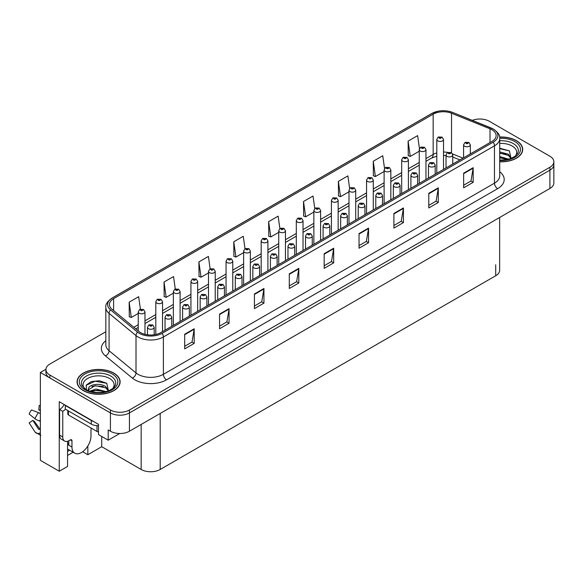 <?xml version="1.0" encoding="UTF-8"?>
<svg xmlns="http://www.w3.org/2000/svg" width="583" height="583" viewBox="0 0 583 583"><rect width="100%" height="100%" fill="white"/><g stroke="black" fill="none" stroke-linecap="round" stroke-linejoin="round"><path stroke-width="0.87" d="M67.555 441.287L67.555 466.436L59.247 471.232L59.247 401.687L98.498 424.344L98.498 434.59L108.198 440.194L108.198 429.948L110.413 431.223A13.453 7.768 0 0 0 129.433 431.223L549.907 188.469A13.453 7.768 0 0 0 553.85 182.975L553.85 164.676A13.453 7.768 0 0 1 549.907 170.163A13.453 7.768 0 0 0 553.85 164.676L553.85 161.746A13.453 7.768 0 0 0 549.907 156.251L489.363 121.293A13.453 7.768 0 0 0 472.296 120.368M119.792 433.497L108.198 440.194M480.363 119.027L479.343 119.027M105.829 331.749L49.868 364.054A13.453 7.768 0 0 0 45.926 369.549A13.453 7.768 0 0 0 49.868 375.037L110.413 409.995A13.453 7.768 0 0 0 129.433 409.995L129.433 412.924L549.907 170.163L129.433 412.924A13.453 7.768 0 0 1 110.413 412.924A13.453 7.768 0 0 0 129.433 412.924L129.433 431.223M59.247 471.232L40.358 460.33L40.358 372.479L110.413 412.924L49.868 377.966A13.453 7.768 0 0 1 45.926 372.479L45.926 369.549M45.94 369.25L40.358 372.479M499.646 217.488L499.646 270.279A13.453 7.768 180 0 1 495.703 275.766L160.187 469.475A13.453 7.768 180 0 1 141.166 469.475L101.726 446.709L101.726 436.463M101.726 446.709L87.844 454.725L87.844 446.002M82.662 451.738L87.844 454.725M67.555 455.461L73.123 452.24M67.555 451.41A14.349 8.286 120 0 0 69.545 450.178M499.718 161.819A21.52 12.425 0 0 0 522.703 149.43A21.52 12.425 0 0 0 516.407 140.641A21.52 12.425 0 0 0 499.595 137.034M113.809 373.076A21.52 12.425 0 0 0 90.358 370.387A21.52 12.425 0 0 0 77.073 381.865A21.52 12.425 0 0 0 83.376 390.646A21.52 12.425 0 0 0 106.827 393.343A21.52 12.425 0 0 0 120.113 381.865A21.52 12.425 0 0 0 113.809 373.076M491.928 129.732A14.349 8.286 180 0 1 496.133 135.591A14.349 8.286 180 0 1 491.928 141.443L160.85 332.594A14.349 8.286 180 0 1 138.951 331.487L112.009 309.267A14.349 8.286 180 0 1 109.415 304.523A14.349 8.286 180 0 1 113.612 298.664L433.162 114.173A14.349 8.286 180 0 1 451.534 113.248L490.012 128.807A14.349 8.286 180 0 1 491.928 129.732M493.196 129.003A16.142 9.321 0 0 0 491.046 127.954L452.561 112.402A16.142 9.321 0 0 0 448.684 111.251A16.142 9.321 0 0 0 437.92 111.251A16.142 9.321 0 0 0 431.894 113.445L112.344 297.928A16.142 9.321 0 0 0 110.537 309.865L137.486 332.084A16.142 9.321 0 0 0 162.118 333.323L493.196 142.179A16.142 9.321 0 0 0 493.196 129.003M184.687 334.241L184.687 348.882L194.197 343.394L194.197 328.754L184.687 334.241M184.687 346.287L192.011 342.061L194.161 329.235A3.585 2.07 -120 0 0 194.197 328.754M191.953 342.097L194.197 343.394M219.558 314.113L219.558 328.754L229.068 323.259L229.068 308.618L219.558 314.113M219.558 326.152L226.882 321.925L229.032 309.107A3.585 2.07 -120 0 0 229.068 308.618M226.816 321.962L229.068 323.259M254.428 293.978L254.428 308.618L263.939 303.131L263.939 288.49L254.428 293.978M254.428 306.024L261.752 301.79L263.902 288.971A3.585 2.07 -120 0 0 263.939 288.49M261.687 301.826L263.939 303.131M289.299 273.842L289.299 288.49L298.809 282.995L298.809 268.355L289.299 273.842M289.299 285.889L296.623 281.662L298.773 268.843A3.585 2.07 -120 0 0 298.809 268.355M296.558 281.698L298.809 282.995M463.653 173.18L463.653 187.828L473.163 182.333L473.163 167.693L463.653 173.18M463.653 185.226L470.977 181L473.126 168.181A3.585 2.07 -120 0 0 473.163 167.693M470.911 181.036L473.163 182.333M428.782 193.316L428.782 207.956L438.292 202.469L438.292 187.828L428.782 193.316M428.782 205.362L436.106 201.128L438.256 188.309A3.585 2.07 -120 0 0 438.292 187.828M436.04 201.171L438.292 202.469M393.911 213.451L393.911 228.091L403.421 222.597L403.421 207.956L393.911 213.451M393.911 225.49L401.235 221.263L403.385 208.444A3.585 2.07 -120 0 0 403.421 207.956M401.17 221.3L403.421 222.597M359.041 233.579L359.041 248.22L368.551 242.732L368.551 228.091L359.041 233.579M359.041 245.625L366.364 241.398L368.514 228.572A3.585 2.07 -120 0 0 368.551 228.091M366.299 241.435L368.551 242.732M324.17 253.714L324.17 268.355L333.68 262.867L333.68 248.22L324.17 253.714M324.17 265.753L331.494 261.527L333.644 248.708A3.585 2.07 -120 0 0 333.68 248.22M331.428 261.563L333.68 262.867M129.433 409.995L549.907 167.234A13.453 7.768 0 0 0 553.85 161.746M210.142 268.814L208.401 256.418L198.89 261.913L199.043 276.466M175.272 288.979L173.53 276.553L164.02 282.041L164.173 296.601M140.408 309.165L138.659 296.689L129.149 302.176L129.302 316.729M314.762 208.488L313.013 196.026L303.503 201.514L303.656 216.067M349.647 188.455L347.883 175.891L338.373 181.386L338.526 195.939M384.54 168.487L382.754 155.763L373.244 161.251L373.397 175.804M419.447 148.621L417.625 135.628L408.115 141.115L408.268 155.668M245.013 248.671L243.271 236.29L233.761 241.777L233.914 256.331M279.884 228.565L278.142 216.155L268.632 221.649L268.785 236.202M268.632 221.649L270.782 236.946L278.74 232.347M270.782 236.946L268.632 236.144M303.503 201.514L305.652 216.81L313.865 212.066M305.652 216.81L303.503 216.009M338.373 181.386L340.523 196.682L348.991 191.792M340.523 196.682L338.373 195.881M373.244 161.251L375.394 176.547L384.117 171.511M375.394 176.547L373.244 175.745M408.115 141.115L410.264 156.419L419.243 151.23M410.264 156.419L408.115 155.617M233.761 241.777L235.911 257.081L243.621 252.628M235.911 257.081L233.761 256.272M198.89 261.913L201.04 277.209L208.495 272.902M201.04 277.209L198.89 276.408M164.02 282.041L166.17 297.345L173.37 293.183M166.17 297.345L164.02 296.543M129.149 302.176L131.299 317.473L138.244 313.465M131.299 317.473L129.149 316.671M144.97 334.329L144.97 311.876A3.36 1.938 180 0 1 142.893 313.669A3.36 1.938 180 0 1 139.228 313.246A3.36 1.938 180 0 1 138.244 311.876L139.585 309.544A2.245 1.348 57.8 0 1 140.78 309.609A1.122 0.649 0 0 0 140.816 310.499A1.122 0.649 0 0 0 142.398 310.499A1.122 0.649 0 0 0 142.398 309.588A1.122 0.649 0 0 0 140.853 309.566L141.305 309.85M140.853 309.566A2.245 1.239 -117.9 0 0 139.803 309.413A2.245 1.239 -117.9 0 0 139.701 309.478M141.275 310.222L140.78 309.609M154.196 334.773L154.196 327.34A3.36 1.938 180 0 1 152.119 329.133A3.36 1.938 180 0 1 148.454 328.71A3.36 1.938 180 0 1 147.47 327.34L148.811 325.008A2.245 1.348 57.8 0 1 150.006 325.074A1.122 0.649 0 0 0 150.042 325.97A1.122 0.649 0 0 0 151.624 325.97A1.122 0.649 0 0 0 151.624 325.052A1.122 0.649 0 0 0 150.079 325.03L151.281 325.511L150.516 325.693L150.006 325.074M150.531 325.7L150.531 325.321M150.079 325.03A2.245 1.239 -117.9 0 0 149.029 324.884A2.245 1.239 -117.9 0 0 148.927 324.942M162.533 331.625L162.533 301.732A3.36 1.938 180 0 1 160.456 303.532A3.36 1.938 180 0 1 156.791 303.109A3.36 1.938 180 0 1 155.807 301.732L157.148 299.4A2.245 1.348 57.8 0 1 158.343 299.465A1.122 0.649 0 0 0 158.379 300.362A1.122 0.649 0 0 0 159.961 300.362A1.122 0.649 0 0 0 159.961 299.443A1.122 0.649 0 0 0 158.416 299.429L158.868 299.713M158.416 299.429A2.245 1.239 -117.9 0 0 157.366 299.276A2.245 1.239 -117.9 0 0 157.264 299.341M158.838 300.077L158.343 299.465M180.096 321.481L180.096 291.595A3.36 1.938 180 0 1 178.019 293.387A3.36 1.938 180 0 1 174.353 292.965A3.36 1.938 180 0 1 173.37 291.595L174.711 289.263A2.245 1.348 57.8 0 1 175.906 289.328A1.122 0.649 0 0 0 175.942 290.225A1.122 0.649 0 0 0 177.523 290.225A1.122 0.649 0 0 0 177.523 289.306A1.122 0.649 0 0 0 175.971 289.285L177.181 289.766L176.416 289.948L175.906 289.328M176.43 289.955L176.43 289.576M175.971 289.285A2.245 1.239 -117.9 0 0 174.929 289.139A2.245 1.239 -117.9 0 0 174.827 289.197M197.659 311.344L197.659 281.458A3.36 1.938 180 0 1 195.582 283.251A3.36 1.938 180 0 1 191.916 282.828A3.36 1.938 180 0 1 190.933 281.458L192.273 279.126A2.245 1.348 57.8 0 1 193.469 279.191A1.122 0.649 0 0 0 193.505 280.08A1.122 0.649 0 0 0 195.086 280.08A1.122 0.649 0 0 0 195.086 279.17A1.122 0.649 0 0 0 193.534 279.148L193.993 279.432M193.534 279.148A2.245 1.239 -117.9 0 0 192.492 278.995A2.245 1.239 -117.9 0 0 192.39 279.06M193.964 279.804L193.469 279.191M171.759 326.298L171.759 317.203A3.36 1.938 180 0 1 169.682 318.996A3.36 1.938 180 0 1 166.017 318.573A3.36 1.938 180 0 1 165.033 317.203L166.374 314.864A2.245 1.348 57.8 0 1 167.569 314.929A1.122 0.649 0 0 0 167.605 315.826A1.122 0.649 0 0 0 169.187 315.826A1.122 0.649 0 0 0 169.187 314.915A1.122 0.649 0 0 0 167.634 314.893L168.093 315.177M167.634 314.893A2.245 1.239 -117.9 0 0 166.592 314.74A2.245 1.239 -117.9 0 0 166.49 314.805M168.064 315.541L167.569 314.929M168.079 315.556L168.064 315.192M189.322 316.161L189.322 307.059A3.36 1.938 180 0 1 187.245 308.852A3.36 1.938 180 0 1 183.579 308.436A3.36 1.938 180 0 1 182.596 307.059L183.936 304.727A2.245 1.348 57.8 0 1 185.132 304.792A1.122 0.649 0 0 0 185.161 305.689A1.122 0.649 0 0 0 186.749 305.689A1.122 0.649 0 0 0 186.749 304.771A1.122 0.649 0 0 0 185.197 304.756L185.656 305.04M185.197 304.756A2.245 1.239 -117.9 0 0 184.148 304.603A2.245 1.239 -117.9 0 0 184.053 304.669M185.627 305.405L185.132 304.792M206.885 306.017L206.885 296.922A3.36 1.938 180 0 1 204.808 298.715A3.36 1.938 180 0 1 201.142 298.292A3.36 1.938 180 0 1 200.158 296.922L201.499 294.59A2.245 1.348 57.8 0 1 202.695 294.655A1.122 0.649 0 0 0 202.724 295.552A1.122 0.649 0 0 0 204.312 295.552A1.122 0.649 0 0 0 204.312 294.634A1.122 0.649 0 0 0 202.76 294.612L203.219 294.903M202.76 294.612A2.245 1.239 -117.9 0 0 201.711 294.466A2.245 1.239 -117.9 0 0 201.616 294.524M203.19 295.268L202.695 294.655M224.44 295.88L224.44 286.785A3.36 1.938 180 0 1 222.371 288.578A3.36 1.938 180 0 1 218.705 288.155A3.36 1.938 180 0 1 217.721 286.785L219.062 284.446A2.245 1.348 57.8 0 1 220.257 284.511A1.122 0.649 0 0 0 220.287 285.408A1.122 0.649 0 0 0 221.875 285.408A1.122 0.649 0 0 0 221.875 284.497A1.122 0.649 0 0 0 220.323 284.475L221.533 284.949L220.768 285.138L220.257 284.511M220.775 285.145L220.775 284.759M220.323 284.475A2.245 1.239 -117.9 0 0 219.274 284.322A2.245 1.239 -117.9 0 0 219.179 284.387M71.964 440.799L70.375 439.881A2.245 1.297 -60 0 1 71.498 439.771A2.245 1.297 -60 0 1 71.964 440.799L71.964 447.023A13.453 7.768 120 0 0 74.748 453.18A13.453 7.768 120 0 0 81.474 452.51A13.453 7.768 120 0 0 90.984 436.04L90.984 429.817A2.245 1.297 -60 0 1 91.444 428.257M68.794 444.822L68.794 440.792M68.473 445.011A13.453 7.768 -60 0 1 68.794 442.016M40.358 429.117A4.934 3.921 -37.9 0 0 39.644 429.299L38.667 429.394L32.83 420.365A6.151 3.549 120 0 0 34.237 421.174L40.016 429.19M40.358 410.818L40.227 410.804A6.151 3.549 120 0 0 38.821 409.987L40.358 410.068M32.83 420.365L29.15 422.915L34.973 431.923A4.934 3.921 -37.9 0 0 35.133 432.149A4.934 3.921 -37.9 0 0 39.644 433.176L40.358 432.965M40.358 413.675A4.934 0.918 37.7 0 0 38.478 412.662L31.504 409.958A10.312 5.954 120 0 0 29.15 414.047L34.973 418.732A4.934 0.918 -157.7 0 0 39.644 421.086L40.358 421.356M40.358 405.586L39.185 405.528L38.821 409.987M70.375 439.881L69.107 440.617A8.964 5.174 -60 0 1 64.626 441.061L61.455 439.232A8.964 5.174 -60 0 1 59.597 435.122L59.597 409.499A8.964 5.174 120 0 0 64.21 404.551M65.376 409.179A8.964 5.174 -60 0 1 62.767 411.328L59.597 409.499M64.626 441.061A8.964 5.174 -60 0 1 62.767 436.951L62.767 411.328M93.331 421.363A8.964 5.174 180 0 1 91.298 420.481L65.303 405.476A8.964 5.174 0 0 0 65.573 405.338M91.298 420.481L91.298 424.14A8.964 5.174 0 0 0 98.498 425.634M65.303 405.476L65.303 409.135L91.298 424.14M499.718 143.44A15.515 8.956 180 0 1 512.158 146.02A15.515 8.956 180 0 1 515.219 156.178M511.116 158.707L509.374 150.844L499.718 148.206M499.616 137.165A21.294 12.294 180 0 1 516.246 140.736A21.294 12.294 180 0 1 522.485 149.43A21.294 12.294 180 0 1 499.718 161.695M499.718 156.543L508.762 159.181M499.718 157.709L507.436 159.494M499.718 151.893L508.354 154.24L511.276 158.35M499.718 153.052L508.354 155.406L510.992 158.459M499.718 148.672L509.425 150.88M499.718 153.322L505.847 154.123M499.718 157.971L505.855 158.773M84.557 388.613A15.515 8.956 180 0 1 89.665 377.463A15.515 8.956 180 0 1 109.56 378.462A15.515 8.956 180 0 1 112.621 388.613M108.525 391.149L106.776 383.279L99.372 380.757L91.276 381.574L86.255 385.093L86.415 389.597M113.649 373.171A21.294 12.294 180 0 1 119.887 381.865A21.294 12.294 180 0 1 106.74 393.226A21.294 12.294 180 0 1 83.529 390.559A21.294 12.294 180 0 1 77.299 381.865A21.294 12.294 180 0 1 90.438 370.504A21.294 12.294 180 0 1 113.649 373.171M89.746 391.237L95.969 389.036L106.164 391.616M90.912 391.587L97.9 390.151L104.838 391.936M88.084 390.617L88.565 388.329A10.137 5.852 0 0 0 88.456 389.182A10.137 5.852 0 0 0 88.929 390.945M88.565 388.329C89.294 384.292 100.378 382.688 105.756 386.675L108.678 390.785M88.499 389.75L95.095 385.647L105.756 387.841L108.394 390.894M67.817 410.585L67.817 414.076A2.245 1.297 0 0 0 68.473 414.994L97.004 431.464A2.245 1.297 0 0 0 98.498 431.843M86.146 385.297L95.167 381.216L106.827 383.315M91.939 386.456L95.167 385.866L103.249 386.558M91.946 391.098L95.167 390.515L103.257 391.208M215.222 301.207L215.222 271.314A3.36 1.938 180 0 1 213.145 273.114A3.36 1.938 180 0 1 209.479 272.691A3.36 1.938 180 0 1 208.495 271.314L209.836 268.982A2.245 1.348 57.8 0 1 211.031 269.047A1.122 0.649 0 0 0 211.061 269.944A1.122 0.649 0 0 0 212.649 269.944A1.122 0.649 0 0 0 212.649 269.025A1.122 0.649 0 0 0 211.097 269.011L211.556 269.295M211.097 269.011A2.245 1.239 -117.9 0 0 210.048 268.858A2.245 1.239 -117.9 0 0 209.953 268.923M211.527 269.659L211.031 269.047M232.777 291.063L232.777 261.177A3.36 1.938 180 0 1 230.708 262.969A3.36 1.938 180 0 1 227.042 262.547A3.36 1.938 180 0 1 226.058 261.177L227.399 258.845A2.245 1.348 57.8 0 1 228.594 258.91A1.122 0.649 0 0 0 228.623 259.807A1.122 0.649 0 0 0 230.212 259.807A1.122 0.649 0 0 0 230.212 258.888A1.122 0.649 0 0 0 228.66 258.867L229.119 259.158M228.66 258.867A2.245 1.239 -117.9 0 0 227.61 258.721A2.245 1.239 -117.9 0 0 227.516 258.779M229.09 259.522L228.594 258.91M250.34 280.926L250.34 251.04A3.36 1.938 180 0 1 248.271 252.833A3.36 1.938 180 0 1 244.605 252.41A3.36 1.938 180 0 1 243.621 251.04L244.962 248.708A2.245 1.348 57.8 0 1 246.157 248.773A1.122 0.649 0 0 0 246.186 249.662A1.122 0.649 0 0 0 247.775 249.662A1.122 0.649 0 0 0 247.775 248.752A1.122 0.649 0 0 0 246.223 248.73L247.425 249.211L246.66 249.393L246.157 248.773M246.675 249.4L246.675 249.014M246.223 248.73A2.245 1.239 -117.9 0 0 245.173 248.577A2.245 1.239 -117.9 0 0 245.079 248.642M242.003 285.743L242.003 276.641A3.36 1.938 180 0 1 239.926 278.434A3.36 1.938 180 0 1 236.268 278.018A3.36 1.938 180 0 1 235.284 276.641L236.625 274.309A2.245 1.348 57.8 0 1 237.82 274.374A1.122 0.649 0 0 0 237.849 275.271A1.122 0.649 0 0 0 239.438 275.271A1.122 0.649 0 0 0 239.438 274.353A1.122 0.649 0 0 0 237.886 274.338L238.338 274.622M237.886 274.338A2.245 1.239 -117.9 0 0 236.836 274.185A2.245 1.239 -117.9 0 0 236.742 274.25M238.316 274.987L237.82 274.374M259.566 275.599L259.566 266.504A3.36 1.938 180 0 1 257.489 268.297A3.36 1.938 180 0 1 253.831 267.874A3.36 1.938 180 0 1 252.84 266.504L254.181 264.172A2.245 1.348 57.8 0 1 255.376 264.237A1.122 0.649 0 0 0 255.412 265.134A1.122 0.649 0 0 0 257.001 265.134A1.122 0.649 0 0 0 257.001 264.216A1.122 0.649 0 0 0 255.449 264.194L255.901 264.485M255.449 264.194A2.245 1.239 -117.9 0 0 254.399 264.048A2.245 1.239 -117.9 0 0 254.305 264.106M255.871 264.85L255.376 264.237M277.129 265.462L277.129 256.367A3.36 1.938 180 0 1 275.052 258.16A3.36 1.938 180 0 1 271.387 257.737A3.36 1.938 180 0 1 270.403 256.367L271.744 254.028A2.245 1.348 57.8 0 1 272.939 254.093A1.122 0.649 0 0 0 272.975 254.99A1.122 0.649 0 0 0 274.557 254.99A1.122 0.649 0 0 0 274.557 254.079A1.122 0.649 0 0 0 273.012 254.057L273.463 254.341M273.012 254.057A2.245 1.239 -117.9 0 0 271.962 253.904A2.245 1.239 -117.9 0 0 271.86 253.969M273.434 254.705L272.939 254.093M273.449 254.72L273.434 254.356M267.903 270.789L267.903 240.896A3.36 1.938 180 0 1 265.826 242.688A3.36 1.938 180 0 1 262.168 242.273A3.36 1.938 180 0 1 261.177 240.896L262.518 238.564A2.245 1.348 57.8 0 1 263.713 238.629A1.122 0.649 0 0 0 263.749 239.526A1.122 0.649 0 0 0 265.338 239.526A1.122 0.649 0 0 0 265.338 238.607A1.122 0.649 0 0 0 263.786 238.593L264.988 239.066L264.223 239.249L263.713 238.629M264.237 239.256L264.237 238.877M263.786 238.593A2.245 1.239 -117.9 0 0 262.736 238.44A2.245 1.239 -117.9 0 0 262.642 238.505M285.466 260.645L285.466 230.759A3.36 1.938 180 0 1 283.389 232.551A3.36 1.938 180 0 1 279.723 232.129A3.36 1.938 180 0 1 278.74 230.759L280.08 228.427A2.245 1.348 57.8 0 1 281.276 228.492A1.122 0.649 0 0 0 281.312 229.389A1.122 0.649 0 0 0 282.893 229.389A1.122 0.649 0 0 0 282.893 228.47A1.122 0.649 0 0 0 281.349 228.449L282.551 228.93L281.786 229.112L281.276 228.492M281.8 229.119L281.8 228.74M281.349 228.449A2.245 1.239 -117.9 0 0 280.299 228.303A2.245 1.239 -117.9 0 0 280.197 228.361M303.029 250.508L303.029 220.622A3.36 1.938 180 0 1 300.952 222.415A3.36 1.938 180 0 1 297.286 221.992A3.36 1.938 180 0 1 296.302 220.622L297.643 218.282A2.245 1.348 57.8 0 1 298.839 218.355A1.122 0.649 0 0 0 298.875 219.244A1.122 0.649 0 0 0 300.456 219.244A1.122 0.649 0 0 0 300.456 218.334A1.122 0.649 0 0 0 298.911 218.312L300.114 218.793L299.349 218.975L298.839 218.355M299.363 218.982L299.363 218.596M298.911 218.312A2.245 1.239 -117.9 0 0 297.862 218.159A2.245 1.239 -117.9 0 0 297.76 218.224M320.592 240.371L320.592 210.478A3.36 1.938 180 0 1 318.515 212.27A3.36 1.938 180 0 1 314.849 211.855A3.36 1.938 180 0 1 313.865 210.478L315.206 208.146A2.245 1.348 57.8 0 1 316.401 208.211A1.122 0.649 0 0 0 316.438 209.108A1.122 0.649 0 0 0 318.019 209.108A1.122 0.649 0 0 0 318.019 208.189A1.122 0.649 0 0 0 316.474 208.175L317.677 208.648L316.912 208.831L316.401 208.211M316.926 208.838L316.926 208.459M316.474 208.175A2.245 1.239 -117.9 0 0 315.425 208.022A2.245 1.239 -117.9 0 0 315.323 208.087M338.155 230.227L338.155 200.341A3.36 1.938 180 0 1 336.078 202.133A3.36 1.938 180 0 1 332.412 201.711A3.36 1.938 180 0 1 331.428 200.341L332.769 198.009A2.245 1.348 57.8 0 1 333.964 198.074A1.122 0.649 0 0 0 334.001 198.971A1.122 0.649 0 0 0 335.582 198.971A1.122 0.649 0 0 0 335.582 198.052A1.122 0.649 0 0 0 334.037 198.031L335.24 198.511L334.474 198.694L333.964 198.074M334.489 198.701L334.489 198.322M334.037 198.031A2.245 1.239 -117.9 0 0 332.988 197.885A2.245 1.239 -117.9 0 0 332.886 197.943M294.692 255.325L294.692 246.223A3.36 1.938 180 0 1 292.615 248.015A3.36 1.938 180 0 1 288.949 247.6A3.36 1.938 180 0 1 287.966 246.223L289.306 243.891A2.245 1.348 57.8 0 1 290.502 243.956A1.122 0.649 0 0 0 290.538 244.853A1.122 0.649 0 0 0 292.119 244.853A1.122 0.649 0 0 0 292.119 243.934A1.122 0.649 0 0 0 290.574 243.92L291.026 244.204M290.574 243.92A2.245 1.239 -117.9 0 0 289.525 243.767A2.245 1.239 -117.9 0 0 289.423 243.832M290.997 244.569L290.502 243.956M312.255 245.181L312.255 236.086A3.36 1.938 180 0 1 310.178 237.879A3.36 1.938 180 0 1 306.512 237.456A3.36 1.938 180 0 1 305.528 236.086L306.869 233.754A2.245 1.348 57.8 0 1 308.064 233.819A1.122 0.649 0 0 0 308.101 234.716A1.122 0.649 0 0 0 309.682 234.716A1.122 0.649 0 0 0 309.682 233.798A1.122 0.649 0 0 0 308.137 233.776L308.589 234.067M308.137 233.776A2.245 1.239 -117.9 0 0 307.088 233.63A2.245 1.239 -117.9 0 0 306.986 233.688M308.56 234.432L308.064 233.819M329.818 235.044L329.818 225.949A3.36 1.938 180 0 1 327.741 227.742A3.36 1.938 180 0 1 324.075 227.319A3.36 1.938 180 0 1 323.091 225.949L324.432 223.61A2.245 1.348 57.8 0 1 325.627 223.675A1.122 0.649 0 0 0 325.664 224.572A1.122 0.649 0 0 0 327.245 224.572A1.122 0.649 0 0 0 327.245 223.661A1.122 0.649 0 0 0 325.693 223.639L326.152 223.923M325.693 223.639A2.245 1.239 -117.9 0 0 324.651 223.486A2.245 1.239 -117.9 0 0 324.549 223.551M326.123 224.287L325.627 223.675M326.137 224.302L326.123 223.938M347.381 224.907L347.381 215.805A3.36 1.938 180 0 1 345.304 217.597A3.36 1.938 180 0 1 341.638 217.182A3.36 1.938 180 0 1 340.654 215.805L341.995 213.473A2.245 1.348 57.8 0 1 343.19 213.538A1.122 0.649 0 0 0 343.227 214.435A1.122 0.649 0 0 0 344.808 214.435A1.122 0.649 0 0 0 344.808 213.516A1.122 0.649 0 0 0 343.256 213.502L344.466 213.976L343.7 214.158L343.19 213.538M343.715 214.165L343.715 213.786M343.256 213.502A2.245 1.239 -117.9 0 0 342.214 213.349A2.245 1.239 -117.9 0 0 342.112 213.414M364.943 214.763L364.943 205.668A3.36 1.938 180 0 1 362.866 207.461A3.36 1.938 180 0 1 359.201 207.038A3.36 1.938 180 0 1 358.217 205.668L359.558 203.336A2.245 1.348 57.8 0 1 360.753 203.401A1.122 0.649 0 0 0 360.782 204.298A1.122 0.649 0 0 0 362.371 204.298A1.122 0.649 0 0 0 362.371 203.38A1.122 0.649 0 0 0 360.819 203.358L361.278 203.649M360.819 203.358A2.245 1.239 -117.9 0 0 359.769 203.212A2.245 1.239 -117.9 0 0 359.675 203.27M361.249 204.014L360.753 203.401M355.717 220.09L355.717 190.204A3.36 1.938 180 0 1 353.641 191.996A3.36 1.938 180 0 1 349.975 191.574A3.36 1.938 180 0 1 348.991 190.204L350.332 187.864A2.245 1.348 57.8 0 1 351.527 187.937A1.122 0.649 0 0 0 351.564 188.826A1.122 0.649 0 0 0 353.145 188.826A1.122 0.649 0 0 0 353.145 187.915A1.122 0.649 0 0 0 351.593 187.894L352.802 188.375L352.037 188.557L351.527 187.937M352.052 188.564L352.052 188.178M351.593 187.894A2.245 1.239 -117.9 0 0 350.551 187.741A2.245 1.239 -117.9 0 0 350.449 187.806M373.28 209.953L373.28 180.06A3.36 1.938 180 0 1 371.203 181.852A3.36 1.938 180 0 1 367.538 181.437A3.36 1.938 180 0 1 366.554 180.06L367.895 177.728A2.245 1.348 57.8 0 1 369.09 177.793A1.122 0.649 0 0 0 369.119 178.689A1.122 0.649 0 0 0 370.708 178.689A1.122 0.649 0 0 0 370.708 177.771A1.122 0.649 0 0 0 369.156 177.757L370.365 178.23L369.6 178.413L369.09 177.793M369.615 178.42L369.615 178.041M369.156 177.757A2.245 1.239 -117.9 0 0 368.106 177.604A2.245 1.239 -117.9 0 0 368.011 177.669M390.836 199.809L390.836 169.923A3.36 1.938 180 0 1 388.766 171.715A3.36 1.938 180 0 1 385.101 171.293A3.36 1.938 180 0 1 384.117 169.923L385.458 167.591A2.245 1.348 57.8 0 1 386.653 167.656A1.122 0.649 0 0 0 386.682 168.553A1.122 0.649 0 0 0 388.271 168.553A1.122 0.649 0 0 0 388.271 167.634A1.122 0.649 0 0 0 386.718 167.613L387.928 168.093L387.163 168.276L386.653 167.656M387.178 168.283L387.178 167.904M386.718 167.613A2.245 1.239 -117.9 0 0 385.669 167.467A2.245 1.239 -117.9 0 0 385.574 167.525M408.399 189.672L408.399 159.786A3.36 1.938 180 0 1 406.329 161.578A3.36 1.938 180 0 1 402.664 161.156A3.36 1.938 180 0 1 401.68 159.786L403.021 157.446A2.245 1.348 57.8 0 1 404.216 157.519A1.122 0.649 0 0 0 404.245 158.408A1.122 0.649 0 0 0 405.834 158.408A1.122 0.649 0 0 0 405.834 157.497A1.122 0.649 0 0 0 404.281 157.476L405.491 157.957L404.726 158.139L404.216 157.519M404.733 158.146L404.733 157.76M404.281 157.476A2.245 1.239 -117.9 0 0 403.232 157.323A2.245 1.239 -117.9 0 0 403.137 157.388M425.962 179.535L425.962 149.642A3.36 1.938 180 0 1 423.885 151.434A3.36 1.938 180 0 1 420.226 151.019A3.36 1.938 180 0 1 419.243 149.642L420.583 147.31A2.245 1.348 57.8 0 1 421.779 147.375A1.122 0.649 0 0 0 421.808 148.271A1.122 0.649 0 0 0 423.396 148.271A1.122 0.649 0 0 0 423.396 147.353A1.122 0.649 0 0 0 421.844 147.339L423.047 147.812L422.281 147.995L421.779 147.375M422.296 148.002L422.296 147.623M421.844 147.339A2.245 1.239 -117.9 0 0 420.795 147.186A2.245 1.239 -117.9 0 0 420.7 147.251M443.525 169.391L443.525 139.505A3.36 1.938 180 0 1 441.448 141.297A3.36 1.938 180 0 1 437.789 140.875A3.36 1.938 180 0 1 436.798 139.505L438.139 137.173A2.245 1.348 57.8 0 1 439.334 137.238A1.122 0.649 0 0 0 439.371 138.135A1.122 0.649 0 0 0 440.959 138.135A1.122 0.649 0 0 0 440.959 137.216A1.122 0.649 0 0 0 439.407 137.194L440.61 137.675L439.844 137.858L439.334 137.238M439.859 137.865L439.859 137.486M439.407 137.194A2.245 1.239 -117.9 0 0 438.358 137.049A2.245 1.239 -117.9 0 0 438.256 137.107M382.499 204.626L382.499 195.531A3.36 1.938 180 0 1 380.429 197.324A3.36 1.938 180 0 1 376.764 196.901A3.36 1.938 180 0 1 375.78 195.531L377.121 193.192A2.245 1.348 57.8 0 1 378.316 193.257A1.122 0.649 0 0 0 378.345 194.154A1.122 0.649 0 0 0 379.934 194.154A1.122 0.649 0 0 0 379.934 193.243A1.122 0.649 0 0 0 378.382 193.221L378.841 193.505M378.382 193.221A2.245 1.239 -117.9 0 0 377.332 193.068A2.245 1.239 -117.9 0 0 377.237 193.133M378.812 193.869L378.316 193.257M400.062 194.482L400.062 185.387A3.36 1.938 180 0 1 397.992 187.179A3.36 1.938 180 0 1 394.327 186.764A3.36 1.938 180 0 1 393.343 185.387L394.684 183.055A2.245 1.348 57.8 0 1 395.879 183.12A1.122 0.649 0 0 0 395.908 184.017A1.122 0.649 0 0 0 397.497 184.017A1.122 0.649 0 0 0 397.497 183.098A1.122 0.649 0 0 0 395.944 183.084L397.147 183.558L396.382 183.74L395.879 183.12M396.396 183.747L396.396 183.368M395.944 183.084A2.245 1.239 -117.9 0 0 394.895 182.931A2.245 1.239 -117.9 0 0 394.8 182.996M417.625 184.345L417.625 175.25A3.36 1.938 180 0 1 415.548 177.043A3.36 1.938 180 0 1 411.89 176.62A3.36 1.938 180 0 1 410.898 175.25L412.239 172.918A2.245 1.348 57.8 0 1 413.434 172.983A1.122 0.649 0 0 0 413.471 173.872A1.122 0.649 0 0 0 415.06 173.872A1.122 0.649 0 0 0 415.06 172.962A1.122 0.649 0 0 0 413.507 172.94L414.71 173.421L413.945 173.603L413.434 172.983M413.959 173.61L413.959 173.231M413.507 172.94A2.245 1.239 -117.9 0 0 412.458 172.787A2.245 1.239 -117.9 0 0 412.363 172.852M435.188 174.208L435.188 165.113A3.36 1.938 180 0 1 433.111 166.906A3.36 1.938 180 0 1 429.445 166.483A3.36 1.938 180 0 1 428.461 165.113L429.802 162.774A2.245 1.348 57.8 0 1 430.997 162.839A1.122 0.649 0 0 0 431.034 163.736A1.122 0.649 0 0 0 432.615 163.736A1.122 0.649 0 0 0 432.615 162.825A1.122 0.649 0 0 0 431.07 162.803L432.273 163.276L431.507 163.459L430.997 162.839M431.522 163.473L431.522 163.087M431.07 162.803A2.245 1.239 -117.9 0 0 430.021 162.65A2.245 1.239 -117.9 0 0 429.919 162.715M452.751 164.063L452.751 154.969A3.36 1.938 180 0 1 450.674 156.761A3.36 1.938 180 0 1 447.008 156.346A3.36 1.938 180 0 1 446.024 154.969L447.365 152.637A2.245 1.348 57.8 0 1 448.56 152.702A1.122 0.649 0 0 0 448.597 153.599A1.122 0.649 0 0 0 450.178 153.599A1.122 0.649 0 0 0 450.178 152.68A1.122 0.649 0 0 0 448.633 152.666L449.836 153.14L449.07 153.322L448.56 152.702M449.085 153.329L449.085 152.95M448.633 152.666A2.245 1.239 -117.9 0 0 447.584 152.513A2.245 1.239 -117.9 0 0 447.482 152.578M470.313 153.927L470.313 144.832A3.36 1.938 180 0 1 468.236 146.624A3.36 1.938 180 0 1 464.571 146.202A3.36 1.938 180 0 1 463.587 144.832L464.928 142.5A2.245 1.348 57.8 0 1 466.123 142.565A1.122 0.649 0 0 0 466.16 143.454A1.122 0.649 0 0 0 467.741 143.454A1.122 0.649 0 0 0 467.741 142.543A1.122 0.649 0 0 0 466.196 142.522L467.398 143.003L466.633 143.185L466.123 142.565M466.648 143.192L466.648 142.806M466.196 142.522A2.245 1.239 -117.9 0 0 465.147 142.369A2.245 1.239 -117.9 0 0 465.045 142.434M549.907 188.469L549.907 167.234M110.413 431.223L110.413 409.995M160.187 469.475L160.187 413.471M495.703 275.766L495.703 264.784M141.166 469.475L141.166 424.453M499.718 171.752A22.416 12.943 180 0 1 497.634 188.666L166.556 379.817A4.482 2.587 60 0 1 163.386 374.322L494.464 183.179A17.935 10.356 0 0 0 499.718 175.855L499.718 138.521A17.935 10.356 180 0 1 494.464 145.837A4.482 2.587 -120 0 0 493.196 142.179M166.556 379.817A22.416 12.943 180 0 1 134.855 379.817A22.416 12.943 180 0 1 132.341 378.083L105.399 355.87A22.416 12.943 180 0 1 105.829 340.683M138.025 374.322A17.935 10.356 0 0 0 163.386 374.322L163.386 336.989A17.935 10.356 180 0 1 136.014 335.604L109.072 313.384A17.935 10.356 180 0 1 105.829 307.445L105.829 344.786A17.935 10.356 0 0 0 109.072 350.726L136.014 372.938A17.935 10.356 0 0 0 138.025 374.322M437.92 111.251L431.551 113.59A4.482 2.587 60 0 1 431.894 113.445M112.344 297.928A4.482 2.587 -120 0 0 112.009 298.073C107.33 301.455 105.268 304.581 105.829 307.445M110.537 309.865A4.482 2.995 129.5 0 0 109.072 313.384L109.072 350.726A4.482 2.995 -50.5 0 1 105.399 355.87M137.486 332.084A4.482 2.995 129.5 0 0 136.014 335.604L136.014 372.938A4.482 2.995 -50.5 0 1 132.341 378.083M162.118 333.323A4.482 2.587 60 0 1 163.386 336.989L494.464 145.837L494.464 183.179A4.482 2.587 60 0 0 497.634 188.666M49.868 375.037L49.868 377.966M113.612 298.664L113.612 310.593M490.012 128.807L490.012 142.551M451.534 113.248L451.534 152.717M462.997 158.146L452.532 153.919M447.759 152.425A14.349 8.286 0 0 0 443.525 152.017M436.798 152.914A14.349 8.286 0 0 0 433.162 154.444L425.962 158.598M433.162 114.173L433.162 154.444A8.067 4.657 60 0 1 431.486 158.139L425.962 161.323M419.243 162.475L408.399 168.735M401.68 172.619L390.836 178.872M384.117 182.756L373.28 189.016M366.554 192.893L355.717 199.153M348.991 203.037L338.155 209.29M331.428 213.174L320.592 219.434M313.865 223.311L303.029 229.571M296.302 233.455L285.466 239.708M278.74 243.592L267.903 249.852M261.177 253.729L250.34 259.989M243.621 263.873L232.777 270.126M226.058 274.01L215.222 280.27M208.495 284.147L197.659 290.407M190.933 294.291L180.096 300.544M173.37 304.428L162.533 310.688M155.807 314.565L144.97 320.825M138.244 324.709L133.828 327.26M459.929 159.924L453.137 157.177A8.067 3.782 -68 0 1 452.751 156.965M324.17 254.173L333.644 248.708M359.041 234.045L368.514 228.572M393.911 213.91L403.385 208.444M428.782 193.782L438.256 188.309M463.653 173.647L473.126 168.181M289.299 274.309L298.773 268.843M254.428 294.444L263.902 288.971M219.558 314.572L229.032 309.107M184.687 334.708L194.161 329.235M71.964 447.023L68.794 445.193M38.478 412.662A15.333 8.854 120 0 0 34.973 418.732M39.644 433.176A14.05 8.111 120 0 0 40.358 433.927M40.358 419.512A14.05 8.111 120 0 0 39.644 421.086M40.358 420.926A13.598 7.849 120 0 0 40.205 421.29M62.767 436.951L59.597 435.122M499.718 140.736A17.177 9.918 180 0 1 513.332 143.607A17.177 9.918 180 0 1 517.755 153.234L515.081 156.28L510.992 158.459L506.474 159.684L499.718 160.114M499.718 138.331A19.275 11.128 180 0 1 514.818 141.56A19.275 11.128 180 0 1 518.702 154.072A19.275 11.128 180 0 1 499.718 160.522M82.021 385.669A17.177 9.918 180 0 1 89.964 374.475A17.177 9.918 180 0 1 110.734 376.042A17.177 9.918 180 0 1 115.157 385.669C113.459 387.338 116.061 387.127 108.394 390.894C100.312 393.467 92.872 393.044 86.08 389.626L82.021 385.669M112.22 373.995A19.275 11.128 180 0 1 112.22 389.735A19.275 11.128 180 0 1 84.958 389.735A19.275 11.128 180 0 1 84.958 373.995A19.275 11.128 180 0 1 112.22 373.995M97.004 431.464L97.004 425.648M68.473 414.994L68.473 410.964M499.718 138.521C500.323 135.73 498.268 132.603 493.539 129.142L452.7 112.446L448.684 111.251M431.551 113.59L112.009 298.073M453.137 157.177L452.751 157.031M446.024 155.544L443.525 155.428M436.798 156.142L431.486 158.139M419.243 165.208L408.399 171.46M401.68 175.345L390.836 181.605M384.117 185.489L373.28 191.741M366.554 195.626L355.717 201.886M348.991 205.763L338.155 212.023M331.428 215.907L320.592 222.159M313.865 226.044L303.029 232.304M296.302 236.181L285.466 242.441M278.74 246.325L267.903 252.577M261.177 256.462L250.34 262.722M243.621 266.599L232.777 272.859M226.058 276.743L215.222 282.995M208.495 286.88L197.659 293.14M190.933 297.017L180.096 303.277M173.37 307.161L162.533 313.414M155.807 317.298L144.97 323.558M138.244 327.435L135.773 328.863M144.97 311.876L143.52 309.478L139.803 309.413M138.244 330.904L138.244 311.876M154.196 327.34L152.746 324.942L149.029 324.884M147.47 334.81L147.47 327.34M162.533 301.732L161.083 299.334L157.366 299.276M155.807 334.482L155.807 301.732M180.096 291.595L178.646 289.197L174.929 289.139M173.37 325.365L173.37 291.595M197.659 281.458L196.209 279.06L192.492 278.995M190.933 315.228L190.933 281.458M171.759 317.203L170.309 314.798L166.592 314.74M165.033 330.182L165.033 317.203M189.322 307.059L187.872 304.661L184.148 304.603M182.596 320.038L182.596 307.059M206.885 296.922L205.435 294.524L201.711 294.466M200.158 309.901L200.158 296.922M224.44 286.785L222.998 284.38L219.274 284.322M217.721 299.764L217.721 286.785M74.748 453.18L67.555 449.027M40.81 435.421L35.133 432.149M522.485 149.43L522.485 151.216M119.887 381.865L119.887 383.65M77.299 381.865L77.299 383.65M215.222 271.314L213.772 268.916L210.048 268.858M208.495 305.084L208.495 271.314M232.777 261.177L231.334 258.779L227.61 258.721M226.058 294.947L226.058 261.177M250.34 251.04L248.897 248.642L245.173 248.577M243.621 284.81L243.621 251.04M242.003 276.641L240.553 274.243L236.836 274.185M235.284 289.62L235.284 276.641M259.566 266.504L258.116 264.106L254.399 264.048M252.84 279.483L252.84 266.504M277.129 256.367L275.679 253.962L271.962 253.904M270.403 269.346L270.403 256.367M267.903 240.896L266.453 238.498L262.736 238.44M261.177 274.666L261.177 240.896M285.466 230.759L284.016 228.361L280.299 228.303M278.74 264.529L278.74 230.759M303.029 220.622L301.579 218.224L297.862 218.159M296.302 254.392L296.302 220.622M320.592 210.478L319.141 208.08L315.425 208.022M313.865 244.248L313.865 210.478M338.155 200.341L336.704 197.943L332.988 197.885M331.428 234.111L331.428 200.341M294.692 246.223L293.242 243.825L289.525 243.767M287.966 259.202L287.966 246.223M312.255 236.086L310.805 233.688L307.088 233.63M305.528 249.065L305.528 236.086M329.818 225.949L328.367 223.544L324.651 223.486M323.091 238.928L323.091 225.949M347.381 215.805L345.93 213.407L342.214 213.349M340.654 228.784L340.654 215.805M364.943 205.668L363.493 203.27L359.769 203.212M358.217 218.647L358.217 205.668M355.717 190.204L354.267 187.806L350.551 187.741M348.991 223.974L348.991 190.204M373.28 180.06L371.83 177.662L368.106 177.604M366.554 213.83L366.554 180.06M390.836 169.923L389.393 167.525L385.669 167.467M384.117 203.693L384.117 169.923M408.399 159.786L406.956 157.388L403.232 157.323M401.68 193.556L401.68 159.786M425.962 149.642L424.511 147.244L420.795 147.186M419.243 183.412L419.243 149.642M443.525 139.505L442.074 137.107L438.358 137.049M436.798 173.275L436.798 139.505M382.499 195.531L381.056 193.126L377.332 193.068M375.78 208.51L375.78 195.531M400.062 185.387L398.619 182.989L394.895 182.931M393.343 198.366L393.343 185.387M417.625 175.25L416.175 172.852L412.458 172.787M410.898 188.229L410.898 175.25M435.188 165.113L433.737 162.708L430.021 162.65M428.461 178.092L428.461 165.113M452.751 154.969L451.3 152.571L447.584 152.513M446.024 167.948L446.024 154.969M470.313 144.832L468.863 142.434L465.147 142.369M463.587 157.811L463.587 144.832"/></g></svg>
